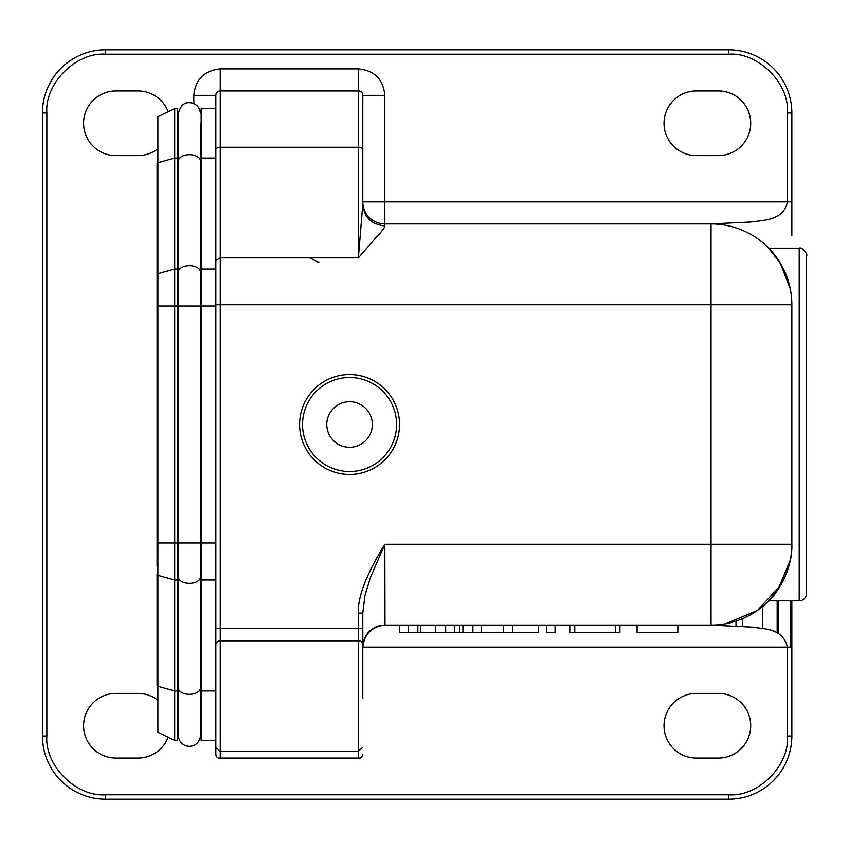 <?xml version="1.0" encoding="UTF-8"?>
<svg xmlns="http://www.w3.org/2000/svg" width="849" height="849" viewBox="0 0 849 849"><rect width="100%" height="100%" fill="white"/><g stroke="black" fill="none" stroke-linecap="round" stroke-linejoin="round"><path stroke-width="1.27" d="M538.457 625.076L538.457 632.42L399.518 632.42L399.518 625.076M481.341 632.42L481.341 625.076M472.872 632.42L472.872 625.076M459.723 632.42L459.723 625.076M445.661 632.42L445.661 625.076M435.495 632.42L435.495 625.076M420.52 632.42L420.52 625.076M408.146 632.42L408.146 625.076M503.34 632.42L503.34 625.076M512.425 632.42L512.425 625.076M555.044 625.076L555.044 632.42L546.607 632.42L546.607 625.076M619.929 625.076L619.929 632.42L569.796 632.42L569.796 625.076M742.631 626.477L742.631 618.645M201.149 123.264L200.417 123.264L200.417 306.001L200.417 277.421L201.149 277.421M201.149 571.579L200.417 571.579L200.417 542.999L177.632 542.999L177.632 108.576L174.703 108.576L174.703 740.424L177.632 740.424L177.632 542.999L157.893 542.999L157.893 732.305L157.065 730.978M174.703 108.576L157.893 116.695L157.893 162.7A1.465 0.838 0 0 0 157.065 163.454L157.065 306.001L157.065 283.301L157.065 306.001L200.417 306.001L200.417 577.044A11.016 6.304 180 0 1 189.391 583.348A11.016 6.304 180 0 1 178.375 577.044L178.375 113.713L178.375 123.264L177.632 123.264M201.149 725.736L200.417 725.736L200.417 735.287L200.417 577.044M177.632 682.543L178.375 682.543L178.375 735.287L178.375 577.044M200.417 735.287A11.016 11.016 0 0 1 189.391 746.303A11.016 11.016 0 0 1 178.375 735.287M318.937 262.691L309.8 257.841M157.065 172.092C157.065 120.717 157.065 120.717 157.065 172.092M157.065 306.001L157.065 565.699M157.065 676.908C157.065 728.283 157.065 728.283 157.065 676.908M177.632 579.984L174.703 579.984L157.893 575.346A1.465 0.838 0 0 1 157.065 574.582L157.065 685.546A1.465 0.838 0 0 0 157.893 686.3L174.703 690.948L177.632 690.948M349.555 447.274A22.774 22.774 0 0 0 372.34 424.5A22.774 22.774 0 0 0 349.555 401.726A22.774 22.774 0 0 0 326.78 424.5A22.774 22.774 0 0 0 349.555 447.274A22.774 22.774 0 0 0 372.34 424.5A22.774 22.774 0 0 0 349.555 401.726A22.774 22.774 0 0 0 326.78 424.5A22.774 22.774 0 0 0 349.555 447.274M349.555 471.524A47.024 47.024 0 0 0 396.579 424.5A47.024 47.024 0 0 0 349.555 377.476A47.024 47.024 0 0 0 302.541 424.5A47.024 47.024 0 0 0 349.555 471.524M806.55 572.173L806.55 276.827M362.788 698.663L362.788 613.116L364.953 595.489L370.472 577.416L384.83 544.262L384.99 625.076M215.837 747.353L215.837 95.353L215.837 108.576L201.149 108.576L201.149 740.424L215.837 740.424L215.837 754.092L215.837 747.353L220.252 751.28L220.252 758.061L218.331 758.061L360.294 758.061L358.374 758.061L358.374 751.28L362.788 747.353M362.788 754.092A4.404 4.404 0 0 1 360.294 758.061M215.837 644.497A4.404 3.683 0 0 1 220.252 640.815L220.252 751.28L358.374 751.28L358.374 640.815L220.252 640.815L220.252 628.557L362.788 628.557L362.788 647.118A22.042 22.042 0 0 1 384.83 625.076L711.038 625.076L752.331 627.124C763.347 629.098 782.661 627.698 787.447 647.118L362.788 647.118C364.359 634.001 371.703 626.658 384.83 625.076M362.788 644.497A4.404 3.683 180 0 0 358.374 640.815L358.374 613.116L362.788 613.116M358.374 613.116C357.567 597.187 366.386 574.232 384.83 544.262L711.038 544.262L711.038 304.738L791.852 304.738L791.852 544.262A80.814 80.814 0 0 1 711.038 625.076L711.038 544.262L791.852 544.262C793.083 575.972 767.708 603.597 768.748 600.827L799.206 600.827L799.206 248.173C802.209 246.316 808.365 255.517 806.55 255.517L806.55 255.528M349.555 374.536A49.964 49.964 0 0 1 399.518 424.5A49.964 49.964 0 0 1 349.555 474.464A49.964 49.964 0 0 1 299.601 424.5A49.964 49.964 0 0 1 349.555 374.536M777.164 600.827L777.164 632.951M193.805 103.62L193.805 95.353C195.45 79.371 204.269 70.552 220.252 68.896L358.374 68.896C374.441 70.467 383.26 79.286 384.83 95.353L384.83 201.882L362.788 201.882A22.042 22.042 0 0 0 384.83 223.924L384.83 201.882L787.447 201.882C783.712 220.093 765.045 220.135 750.367 222.035L711.038 223.924L384.83 223.924A22.042 22.042 0 0 1 362.788 201.882A22.042 22.042 0 0 0 384.83 223.924L384.83 225.898C384.82 227.521 381.689 231.639 375.449 238.261L358.374 257.841L362.788 204.397L362.788 95.353A4.404 4.404 0 0 0 358.374 90.939A4.404 4.404 0 0 1 362.788 95.353A4.404 4.404 0 0 0 358.374 90.939L358.374 257.841L220.252 257.841L220.252 147.248L358.374 147.248A4.404 2.547 0 0 1 362.788 149.795M215.837 724.261L215.837 628.557L220.252 628.557L220.252 304.738L711.038 304.738L711.038 223.924A80.814 80.814 0 0 1 791.852 304.738M762.466 606.6L762.466 628.387M736.019 626.18L736.019 621.118M790.164 560.425L778.14 589.302L768.748 600.827M780.21 262.957L790.217 288.575M781.006 264.294L768.748 248.173L799.206 248.173M791.852 647.118L791.852 600.827L791.852 647.118L787.447 647.118L787.447 736.019L791.852 736.019L791.852 647.118M791.852 231.788L791.852 229.856M791.852 219.35L791.852 112.981A63.187 63.187 0 0 0 728.675 49.794L105.637 49.794A63.187 63.187 0 0 0 42.45 112.981L42.45 736.019A63.187 63.187 0 0 0 105.637 799.206L728.675 799.206A63.187 63.187 0 0 0 791.852 736.019A63.187 63.187 0 0 1 728.675 799.206L728.675 794.791C758.146 797.115 789.772 765.511 787.447 736.019M215.837 754.092A4.404 4.404 0 0 0 218.331 758.061A4.404 4.404 0 0 1 215.837 754.092M193.805 95.353L215.837 95.353A4.404 4.404 0 0 1 220.252 90.939L358.374 90.939L358.374 68.896M215.837 108.576L215.837 306.001L200.417 306.001M791.852 235.364L791.852 201.882L787.447 201.882L787.447 112.981C789.772 83.499 758.157 51.885 728.675 54.209L728.675 49.794A63.187 63.187 0 0 1 791.852 112.981L787.447 112.981M780.942 584.812A80.814 80.814 180 0 1 711.038 625.076A80.814 80.814 180 0 0 780.942 584.812M711.038 223.924A80.814 80.814 -0 0 1 780.942 264.188A80.814 80.814 -0 0 0 711.038 223.924M157.065 149.35A32.326 32.326 0 0 1 137.963 155.6L115.92 155.6A32.326 32.326 0 0 1 83.595 123.264A32.326 32.326 0 0 1 115.92 90.939L137.963 90.939A32.326 32.326 0 0 1 168.166 111.728M696.339 693.4L718.381 693.4A32.326 32.326 0 0 1 750.707 725.736A32.326 32.326 0 0 1 718.381 758.061L696.339 758.061A32.326 32.326 0 0 1 664.014 725.736A32.326 32.326 0 0 1 696.339 693.4M168.166 737.272A32.326 32.326 0 0 1 137.963 758.061L115.92 758.061A32.326 32.326 0 0 1 83.595 725.736A32.326 32.326 0 0 1 115.92 693.4L137.963 693.4A32.326 32.326 0 0 1 157.065 699.65M718.381 155.6L696.339 155.6A32.326 32.326 0 0 1 664.014 123.264A32.326 32.326 0 0 1 696.339 90.939L718.381 90.939A32.326 32.326 0 0 1 750.707 123.264A32.326 32.326 0 0 1 718.381 155.6M105.637 54.209C76.155 51.885 44.541 83.489 46.854 112.981L42.45 112.981A63.187 63.187 0 0 1 105.637 49.794L105.637 54.209L728.675 54.209M46.854 736.019C44.541 765.501 76.145 797.115 105.637 794.791L105.637 799.206A63.187 63.187 0 0 1 42.45 736.019L46.854 736.019L46.854 112.981M178.375 725.736L177.632 725.736M615.525 632.42L615.525 625.076M637.079 625.076L637.079 632.42L677.831 632.42L677.831 625.076M462.896 632.42L462.896 625.076M454.777 632.42L454.777 625.076M417.835 632.42L417.835 625.076M200.417 271.956A11.016 6.304 180 0 0 189.391 265.652A11.016 6.304 180 0 0 178.375 271.956M200.417 161.002A11.016 6.304 180 0 0 189.391 154.688A11.016 6.304 180 0 0 178.375 161.002M200.417 687.998A11.016 6.304 180 0 1 189.391 694.312A11.016 6.304 180 0 1 178.375 687.998M177.632 158.052L174.703 158.052L157.893 162.7L157.893 273.654A1.465 0.838 180 0 0 157.065 274.418M157.065 542.999L157.893 542.999L157.893 273.654L174.703 269.016L177.632 269.016M778.629 600.827L778.629 633.789M200.417 166.457L201.149 166.457M215.837 542.999L200.417 542.999M201.149 682.543L200.417 682.543M790.387 647.118L790.387 600.827M384.83 225.898C371.554 224.507 364.21 217.344 362.788 204.397M215.837 304.738L220.252 304.738L220.252 257.841L215.837 260.41L215.837 304.738L215.837 260.41M215.837 149.795A4.404 2.547 0 0 1 220.252 147.248L220.252 68.896M201.149 269.016L215.837 269.016M215.837 579.984L201.149 579.984M215.837 690.948L201.149 690.948M215.837 158.052L201.149 158.052M105.637 794.791L728.675 794.791M362.788 95.353L384.83 95.353M177.632 571.579L178.375 571.579M178.375 277.421L177.632 277.421M177.632 166.457L178.375 166.457M200.417 113.713C200.035 108.078 197.127 104.491 191.694 102.941C188.711 102.496 181.272 101.158 178.375 113.713M157.893 116.695L157.065 118.022M157.893 732.305L174.703 740.424M806.55 255.517L806.55 593.483C806.115 597.951 803.663 600.392 799.206 600.827M385.181 625.076L384.395 625.076M791.852 631.985L791.852 600.827M780.719 585.205L757.531 610.357L726.033 623.675M791.852 217.312L791.852 232.764M574.773 632.42L574.773 625.076"/></g></svg>
